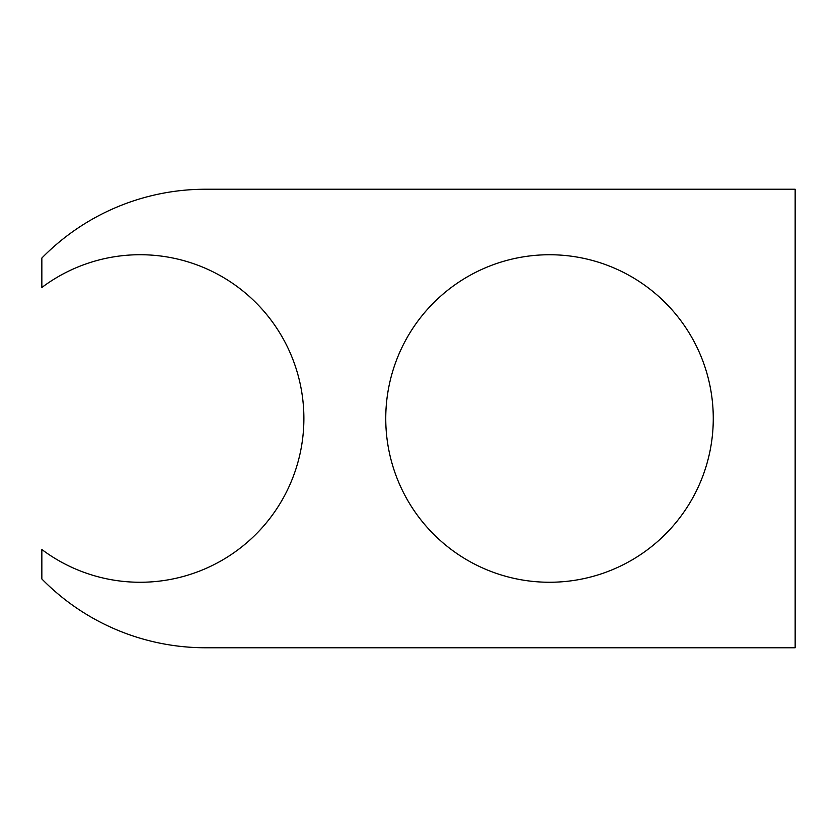 <?xml version="1.0" encoding="UTF-8"?>
<svg xmlns="http://www.w3.org/2000/svg" width="837" height="837" viewBox="0 0 837 837"><rect width="100%" height="100%" fill="white"/><g stroke="black" fill="none" stroke-linecap="round" stroke-linejoin="round"><path stroke-width="1.26" d="M385.752 418.5A163.759 163.759 0 0 1 631.391 276.681A163.759 163.759 0 0 1 631.391 560.319A163.759 163.759 0 0 1 385.752 418.5M41.85 549.511L41.85 578.953A229.265 229.265 0 0 0 205.609 647.765L795.15 647.765L795.15 189.235L205.609 189.235A229.265 229.265 0 0 0 41.85 258.047L41.85 287.489A163.759 163.759 0 0 1 261.249 528.691A163.759 163.759 0 0 1 41.85 549.511"/></g></svg>
